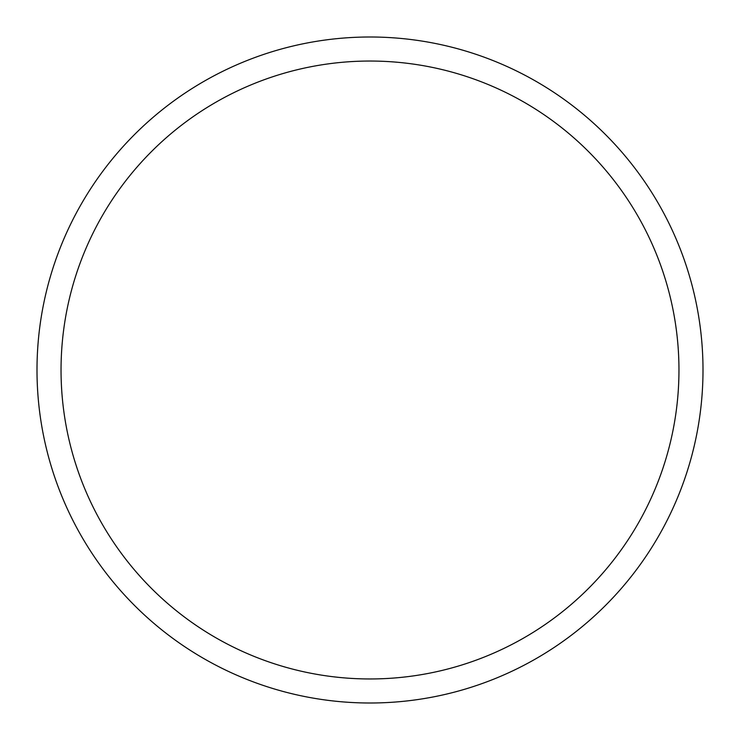 <?xml version="1.0" encoding="UTF-8"?>
<svg xmlns="http://www.w3.org/2000/svg" width="740" height="740" viewBox="0 0 740 740"><rect width="100%" height="100%" fill="white"/><g stroke="black" fill="none" stroke-linecap="round" stroke-linejoin="round"><path stroke-width="1.11" d="M370 37A333 333 0 0 1 703 370A333 333 0 0 1 370 703A333 333 0 0 1 37 370A333 333 0 0 1 370 37M370 61.041A308.959 308.959 0 0 1 678.959 370A308.959 308.959 0 0 1 370 678.959A308.959 308.959 0 0 1 61.041 370A308.959 308.959 0 0 1 370 61.041"/></g></svg>
